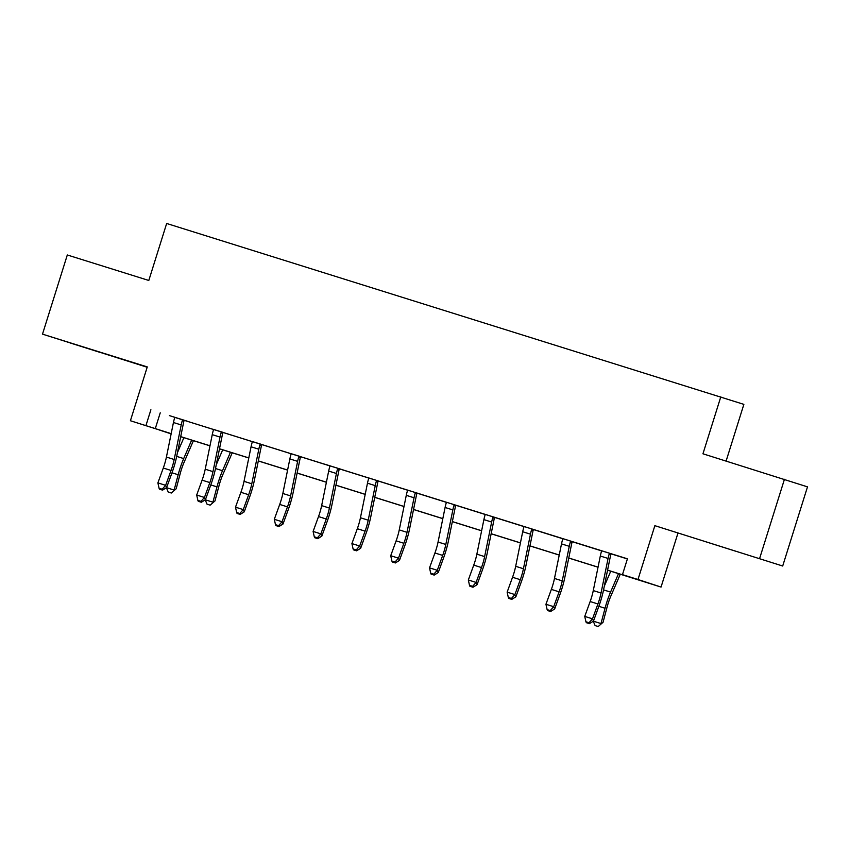 <?xml version="1.0" encoding="UTF-8"?>
<svg xmlns="http://www.w3.org/2000/svg" width="850" height="850" viewBox="0 0 850 850"><rect width="100%" height="100%" fill="white"/><g stroke="black" fill="none" stroke-linecap="round" stroke-linejoin="round"><path stroke-width="1.27" d="M100.024 352.389L70.465 343.049L100.024 352.389M734.889 550.959L705.33 541.62L734.889 550.959M169.023 433.033L130.411 420.739L171.179 433.638M726.112 461.04L743.867 404.366L166.664 223.476L148.803 280.468L67.309 254.979L42.5 334.146L147.178 367.243M720.811 396.801L702.95 453.794L807.5 486.859L782.691 566.015L654.861 525.672L637.989 579.498L661.045 587.074L607.559 570.201M654.861 525.672L782.691 566.015M677.918 533.247L661.045 587.074M784.444 479.283L759.634 558.439M607.569 570.127L631.816 577.713L622.466 574.643L627.428 558.811L174.441 417.276M184.45 420.41L213.254 429.42M223.252 432.544L252.057 441.554M262.055 444.678L290.859 453.688M300.868 456.822L329.672 465.832M339.671 468.956L368.475 477.966M378.473 481.089L407.277 490.099M417.286 493.234L446.091 502.244M456.089 505.368L484.893 514.378M494.891 517.501L523.696 526.511M533.704 529.646L562.509 538.656M572.507 541.779L601.311 550.789M611.309 553.913L627.385 558.949M611.373 553.839L596.243 549.1L601.311 550.715L601.386 551.735A11.613 2.295 107.4 0 0 600.312 556.028L593.279 590.58A16.596 3.283 -72.6 0 1 590.155 601.534L584.747 616.409L592.514 618.832L593.481 621.095L598.889 606.22A24.884 4.919 107.4 0 0 603.574 589.794L610.608 555.231A3.315 0.659 -72.6 0 1 610.725 554.678L609.153 554.168A11.613 2.295 107.4 0 0 608.069 558.45L601.046 593.013A16.596 3.283 -72.6 0 1 597.922 603.968L592.514 618.832L589.039 622.742L585.926 621.764L586.319 622.668L589.422 623.645L589.039 622.742M571.923 542.544L570.35 542.024L570.998 541.206L562.498 538.549L562.583 539.601A11.613 2.295 107.4 0 0 561.51 543.894L554.476 578.446A16.596 3.283 -72.6 0 1 551.352 589.401L545.944 604.265L553.701 606.698L554.668 608.951L560.076 594.086A24.884 4.919 107.4 0 0 564.772 577.649L571.795 543.097A3.315 0.659 -72.6 0 1 571.923 542.544L572.56 541.716L577.617 543.299L562.498 538.571M533.768 529.561L518.628 524.832L523.696 526.437L523.781 527.457A11.613 2.295 107.4 0 0 522.697 531.749L515.674 566.312A16.596 3.283 -72.6 0 1 512.539 577.267L507.142 592.131L514.898 594.564L515.865 596.817L521.273 581.952A24.884 4.919 107.4 0 0 525.959 565.516L532.992 530.963A3.315 0.659 -72.6 0 1 533.12 530.411L531.537 529.89A11.613 2.295 107.4 0 0 530.464 534.183L523.43 568.735A16.596 3.283 -72.6 0 1 520.306 579.689L514.898 594.564L511.424 598.464L508.321 597.497L508.704 598.4L511.806 599.367L511.424 598.464M494.307 518.266L492.734 517.756L493.382 516.938L484.882 514.271L484.967 515.323A11.613 2.295 107.4 0 0 483.894 519.616L476.861 554.168A16.596 3.283 -72.6 0 1 473.737 565.122L468.329 579.997L476.096 582.42L477.062 584.683L482.471 569.808A24.884 4.919 107.4 0 0 487.156 553.382L494.19 518.819A3.315 0.659 -72.6 0 1 494.307 518.266L494.944 517.448L500.013 519.031L484.893 514.303M456.152 505.293L441.012 500.554L446.08 502.159L446.165 503.189A11.613 2.295 107.4 0 0 445.092 507.482L438.058 542.034A16.596 3.283 -72.6 0 1 434.934 552.989L429.526 567.853L437.283 570.286L438.249 572.539L443.658 557.674A24.884 4.919 107.4 0 0 448.354 541.237L455.377 506.685A3.315 0.659 -72.6 0 1 455.504 506.132L453.932 505.612A11.613 2.295 107.4 0 0 452.848 509.904L445.814 544.457A16.596 3.283 -72.6 0 1 442.691 555.411L437.283 570.286L433.808 574.186L430.706 573.219L431.088 574.122L434.201 575.089L433.808 574.186M416.702 493.999L417.329 493.17L420.835 494.243L402.209 488.421L407.277 490.025L407.362 491.045A11.613 2.295 107.4 0 0 406.279 495.337L399.256 529.901A16.596 3.283 -72.6 0 1 396.121 540.855L390.724 555.719L398.48 558.153L399.447 560.405L404.855 545.541A24.884 4.919 107.4 0 0 409.541 529.104L416.574 494.551A3.315 0.659 -72.6 0 1 416.702 493.999L415.119 493.478A11.613 2.295 107.4 0 0 414.046 497.771L407.012 532.323A16.596 3.283 -72.6 0 1 403.888 543.278L398.48 558.153L395.006 562.052L391.903 561.085L392.286 561.988L395.388 562.955L395.006 562.052M378.537 481.015L368.475 477.891M339.086 469.721L339.724 468.892L343.23 469.965L324.594 464.142L329.662 465.747L329.747 466.777A11.613 2.295 107.4 0 0 328.674 471.07L321.64 505.623A16.596 3.283 -72.6 0 1 318.516 516.577L313.108 531.441L320.864 533.874L321.831 536.127L327.239 521.263A24.884 4.919 107.4 0 0 331.936 504.826L338.959 470.273A3.315 0.659 -72.6 0 1 339.086 469.721L337.514 469.2A11.613 2.295 107.4 0 0 336.43 473.493L329.396 508.045A16.596 3.283 -72.6 0 1 326.272 518.999L320.864 533.874L317.39 537.774L314.288 536.807L314.67 537.71L317.783 538.677L317.39 537.774M300.932 456.737L290.859 453.613M261.471 445.442L259.898 444.922L260.546 444.104L252.046 441.447L252.131 442.499A11.613 2.295 107.4 0 0 251.058 446.792L244.024 481.344A16.596 3.283 -72.6 0 1 240.901 492.299L235.492 507.174L243.259 509.596L244.226 511.859L249.634 496.984A24.884 4.919 107.4 0 0 254.32 480.558L261.354 445.995A3.315 0.659 -72.6 0 1 261.471 445.442L262.108 444.624L267.166 446.207L252.057 441.479M223.316 432.459L213.244 429.335M183.866 421.175L184.492 420.346L187.999 421.419L169.373 415.597L174.441 417.201L174.526 418.221A11.613 2.295 107.4 0 0 173.442 422.514L166.419 457.066A16.596 3.283 -72.6 0 1 163.285 468.031L157.887 482.896L165.644 485.318L166.611 487.581L172.019 472.717A24.884 4.919 107.4 0 0 176.704 456.28L183.738 421.728A3.315 0.659 -72.6 0 1 183.866 421.175L182.282 420.654A11.613 2.295 107.4 0 0 181.209 424.947L174.176 459.499A16.596 3.283 -72.6 0 1 171.052 470.454L165.644 485.318L162.169 489.228L159.067 488.251L159.449 489.154L162.552 490.131L162.169 489.228M130.411 420.739L147.273 366.913L42.5 334.146M150.896 409.764L145.934 425.595M622.466 574.643L637.989 579.498M171.169 433.702L159.641 430.1L168.991 433.171M598.039 567.216L568.756 558.057M559.226 555.082L529.943 545.923M520.423 542.938L491.141 533.789M481.621 530.804L452.338 521.645M442.808 518.67L413.525 509.511M404.005 506.526L374.723 497.367M365.203 494.392L335.92 485.233M326.389 482.258L297.107 473.099M287.587 470.114L258.304 460.955M248.784 457.98L219.502 448.821M209.971 445.846L180.689 436.688M180.71 436.624L209.992 445.783M219.512 448.757L248.795 457.916M258.315 460.891L287.598 470.05M297.128 473.036L326.411 482.194M335.931 485.169L365.213 494.328M374.733 497.303L404.016 506.462M413.546 509.447L442.829 518.606M452.349 521.581L481.631 530.74M491.151 533.715L520.434 542.874M529.964 545.859L559.247 555.018M568.767 557.993L598.049 567.152M160.236 412.834L155.274 428.666M611.362 553.86L610.725 554.678M609.153 554.168L609.801 553.35L601.301 550.683M589.422 623.645L593.481 621.095M584.747 616.409L585.926 621.764M620.287 574.175L610.789 596.211A16.596 3.283 107.4 0 0 607.112 606.985L603.054 622.296L598.198 626.524L595.096 625.558L593.268 621.222M593.353 621.169L600.982 623.56L605.041 608.249A24.884 4.919 -72.6 0 1 610.566 592.089L618.524 573.622M604.318 586.139L610.757 571.2M598.198 626.524L603.054 622.296M570.35 542.024A11.613 2.295 107.4 0 0 569.266 546.316L562.243 580.869A16.596 3.283 -72.6 0 1 559.109 591.823L553.701 606.698L550.226 610.597L547.124 609.631L547.517 610.534L550.619 611.501L550.226 610.597M550.619 611.501L554.668 608.951M545.944 604.265L547.124 609.631M533.747 529.582L533.12 530.411M531.537 529.89L532.196 529.072L523.696 526.416M511.806 599.367L515.865 596.817M507.142 592.131L508.321 597.497M492.734 517.756A11.613 2.295 107.4 0 0 491.651 522.038L484.627 556.601A16.596 3.283 -72.6 0 1 481.504 567.556L476.096 582.42L472.621 586.33L469.508 585.352L469.901 586.256L473.004 587.233L472.621 586.33M473.004 587.233L477.062 584.683M468.329 579.997L469.508 585.352M456.142 505.304L455.504 506.132M453.932 505.612L454.58 504.794L446.08 502.138M434.201 575.089L438.249 572.539M429.526 567.853L430.706 573.219M415.119 493.478L415.777 492.66L407.277 490.004M395.388 562.955L399.447 560.405M390.724 555.719L391.903 561.085M368.209 520.189A16.596 3.283 -72.6 0 1 365.086 531.144L359.678 546.008L360.644 548.271L366.053 533.396A24.884 4.919 107.4 0 0 370.738 516.97L377.772 482.407A3.315 0.659 -72.6 0 1 377.889 481.854L376.316 481.334A11.613 2.295 107.4 0 0 375.233 485.626L368.209 520.189L360.442 517.756A16.596 3.283 -72.6 0 1 357.319 528.711L351.911 543.586L359.678 546.008L356.203 549.918L353.09 548.941L353.483 549.844L356.586 550.821L356.203 549.918M378.526 481.036L377.889 481.854M376.316 481.334L376.964 480.526L368.464 477.859L368.549 478.911A11.613 2.295 107.4 0 0 367.476 483.204L360.442 517.756M356.586 550.821L360.644 548.271M351.911 543.586L353.09 548.941M337.514 469.2L338.162 468.382L329.662 465.726M317.783 538.677L321.831 536.127M313.108 531.441L314.288 536.807M290.594 495.911A16.596 3.283 -72.6 0 1 287.47 506.866L282.062 521.73L283.029 523.993L288.437 509.129A24.884 4.919 107.4 0 0 293.123 492.692L300.156 458.139A3.315 0.659 -72.6 0 1 300.284 457.587L298.701 457.066A11.613 2.295 107.4 0 0 297.627 461.359L290.594 495.911L282.837 493.478A16.596 3.283 -72.6 0 1 279.703 504.443L274.306 519.308L282.062 521.73L278.587 525.64L275.485 524.663L275.868 525.566L278.97 526.543L278.587 525.64M300.911 456.758L300.284 457.587M298.701 457.066L299.359 456.248L290.859 453.592L290.944 454.633A11.613 2.295 107.4 0 0 289.861 458.926L282.837 493.478M278.97 526.543L283.029 523.993M274.306 519.308L275.485 524.663M259.898 444.922A11.613 2.295 107.4 0 0 258.814 449.214L251.791 483.777A16.596 3.283 -72.6 0 1 248.657 494.732L243.259 509.596L239.785 513.506L236.672 512.529L237.065 513.432L240.167 514.409L239.785 513.506M240.167 514.409L244.226 511.859M235.492 507.174L236.672 512.529M212.978 471.633A16.596 3.283 -72.6 0 1 209.854 482.587L204.446 497.462L205.413 499.715L210.821 484.851A24.884 4.919 107.4 0 0 215.518 468.414L222.541 433.861A3.315 0.659 -72.6 0 1 222.668 433.309L221.085 432.788A11.613 2.295 107.4 0 0 220.012 437.081L212.978 471.633L205.222 469.211A16.596 3.283 -72.6 0 1 202.098 480.165L196.69 495.029L204.446 497.462L200.972 501.362L197.869 500.395L198.252 501.298L201.365 502.265L200.972 501.362M223.306 432.48L222.668 433.309M221.085 432.788L221.744 431.97L213.244 429.314L213.329 430.366A11.613 2.295 107.4 0 0 212.245 434.658L205.222 469.211M201.365 502.265L205.413 499.715M196.69 495.029L197.869 500.395M232.231 452.806L222.732 474.842A16.596 3.283 107.4 0 0 219.045 485.616L214.997 500.926L210.141 505.155L207.039 504.178L205.201 499.853M205.296 499.8L212.925 502.18L216.973 486.869A24.884 4.919 -72.6 0 1 222.498 470.709L230.456 452.253M216.261 464.759L222.7 449.82M210.141 505.155L214.997 500.926M182.282 420.654L182.941 419.836L174.441 417.18M162.552 490.131L166.611 487.581M157.887 482.896L159.067 488.251M193.417 440.661L183.919 462.697A16.596 3.283 107.4 0 0 180.242 473.471L176.184 488.782L171.328 493.011L168.226 492.044L166.398 487.719M166.483 487.656L174.123 490.046L178.171 474.736A24.884 4.919 -72.6 0 1 183.696 458.575L191.654 440.109M177.448 452.625L183.887 437.686M171.328 493.011L176.184 488.782M601.046 593.013L593.279 590.58M597.922 603.968L590.155 601.534M608.069 558.45L600.312 556.028M598.857 606.305L605.041 608.249M603.553 589.889L610.566 592.089M562.243 580.869L554.476 578.446M559.109 591.823L551.352 589.401M569.266 546.316L561.51 543.894M523.43 568.735L515.674 566.312M520.306 579.689L512.539 577.267M530.464 534.183L522.697 531.749M484.627 556.601L476.861 554.168M481.504 567.556L473.737 565.122M491.651 522.038L483.894 519.616M445.814 544.457L438.058 542.034M442.691 555.411L434.934 552.989M452.848 509.904L445.092 507.482M407.012 532.323L399.256 529.901M403.888 543.278L396.121 540.855M414.046 497.771L406.279 495.337M365.086 531.144L357.319 528.711M375.233 485.626L367.476 483.204M329.396 508.045L321.64 505.623M326.272 518.999L318.516 516.577M336.43 473.493L328.674 471.07M287.47 506.866L279.703 504.443M297.627 461.359L289.861 458.926M251.791 483.777L244.024 481.344M248.657 494.732L240.901 492.299M258.814 449.214L251.058 446.792M209.854 482.587L202.098 480.165M220.012 437.081L212.245 434.658M210.789 484.936L216.973 486.869M215.496 468.52L222.498 470.709M174.176 459.499L166.419 457.066M171.052 470.454L163.285 468.031M181.209 424.947L173.442 422.514M171.987 472.802L178.171 474.736M176.683 456.386L183.696 458.575"/></g></svg>
